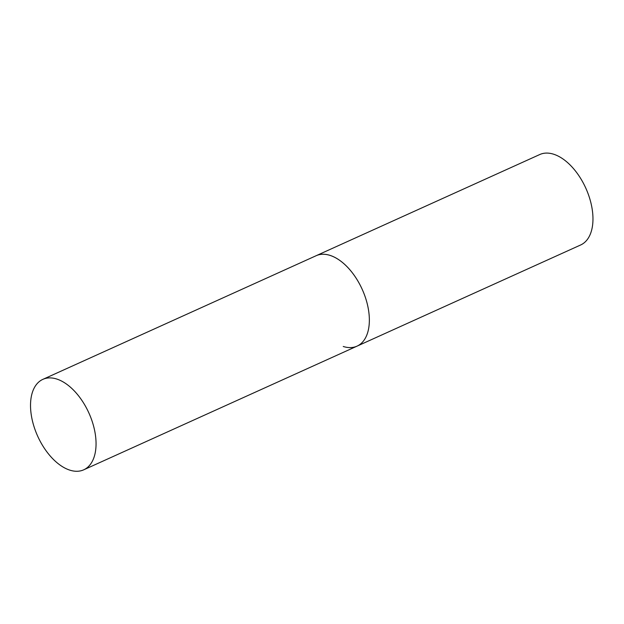<?xml version="1.0" encoding="UTF-8"?>
<svg xmlns="http://www.w3.org/2000/svg" width="624" height="624" viewBox="0 0 624 624"><rect width="100%" height="100%" fill="white"/><g stroke="black" fill="none" stroke-linecap="round" stroke-linejoin="round"><path stroke-width="0.94" d="M83.749 469.802A49.624 28.096 -114.3 0 0 95.378 434.741A49.624 28.096 -114.3 0 0 42.83 379.376A49.624 28.096 -114.3 0 0 31.2 414.437A49.624 28.096 -114.3 0 0 83.749 469.802L357.053 346.141A49.624 28.096 -114.3 0 0 368.683 311.08A49.624 28.096 -114.3 0 0 316.142 255.715A49.624 28.096 65.7 0 1 329.948 255.372A49.624 28.096 65.7 0 1 366.257 300.191A49.624 28.096 65.7 0 1 357.053 346.141A49.624 28.096 65.7 0 1 343.239 346.484M42.83 379.376L539.752 154.541A49.624 28.096 65.7 0 1 553.566 154.198A49.624 28.096 65.7 0 1 589.867 199.017A49.624 28.096 65.7 0 1 580.671 244.967L357.053 346.141"/></g></svg>
